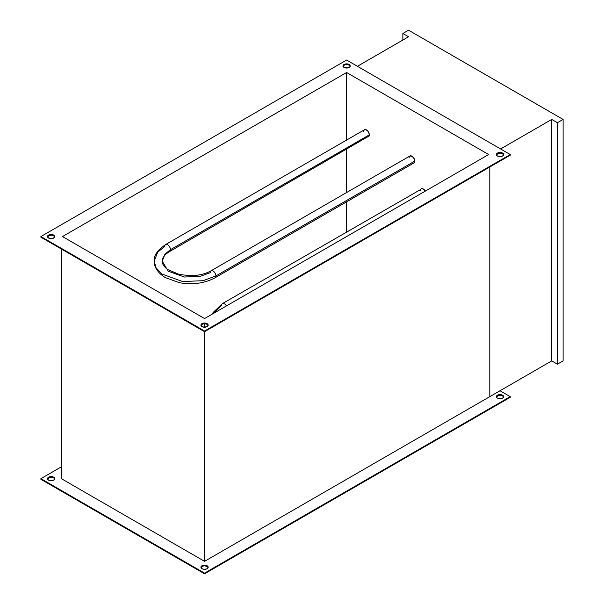 <?xml version="1.0" encoding="UTF-8"?>
<svg xmlns="http://www.w3.org/2000/svg" width="604" height="604" viewBox="0 0 604 604"><rect width="100%" height="100%" fill="white"/><g stroke="black" fill="none" stroke-linecap="round" stroke-linejoin="round"><path stroke-width="0.91" d="M200.936 567.896L202.544 566.159L204.552 565.805L207.104 566.416L207.104 565.759A3.616 2.091 180 0 1 208.169 567.239A3.616 2.091 180 0 1 205.934 569.164A3.616 2.091 180 0 1 201.993 568.711L203.842 569.285L206.56 568.976L207.889 568.039L208.093 566.831L205.934 565.306L203.163 565.306L201.004 566.831L201.208 568.039L201.993 568.711A3.616 2.091 180 0 1 200.936 567.239A3.616 2.091 180 0 1 203.163 565.306A3.616 2.091 180 0 1 207.104 565.759L207.104 566.416A3.616 2.091 0 0 0 203.435 565.91A3.616 2.091 0 0 0 200.981 567.564M47.512 479.319L49.12 477.583L51.129 477.228L53.688 477.839L53.688 477.183A3.616 2.091 180 0 1 54.745 478.662A3.616 2.091 180 0 1 52.51 480.588A3.616 2.091 180 0 1 48.569 480.142L51.129 480.754L53.137 480.399L54.473 479.463L54.677 478.255L52.51 476.737L49.12 476.926L47.58 478.255L47.58 479.07L48.569 480.142A3.616 2.091 180 0 1 47.512 478.662A3.616 2.091 180 0 1 49.747 476.737A3.616 2.091 180 0 1 53.688 477.183L53.688 477.839A3.616 2.091 0 0 0 50.011 477.334A3.616 2.091 0 0 0 47.557 478.987M496.413 397.304L498.013 395.567L500.029 395.212L502.581 395.824L502.581 395.175A3.616 2.091 180 0 1 503.645 396.647A3.616 2.091 180 0 1 501.411 398.58A3.616 2.091 180 0 1 497.469 398.127L501.411 398.58L503.034 397.809L503.57 396.239L501.411 394.722L498.013 394.91L496.48 396.239L496.684 397.447L497.469 398.127A3.616 2.091 180 0 1 496.413 396.647A3.616 2.091 180 0 1 498.64 394.722A3.616 2.091 180 0 1 502.581 395.175L502.581 395.824A3.616 2.091 0 0 0 498.912 395.318A3.616 2.091 0 0 0 496.458 396.979M47.512 237.206L49.12 235.469L51.838 235.16L53.688 235.734L53.688 235.077A3.616 2.091 180 0 1 54.745 236.549A3.616 2.091 180 0 1 52.51 238.482A3.616 2.091 180 0 1 48.569 238.029L47.58 236.957L47.58 236.141L49.12 234.813L52.51 234.624L54.677 236.141L54.473 237.349L52.51 238.482L48.569 238.029A3.616 2.091 180 0 1 47.512 236.549A3.616 2.091 180 0 1 49.747 234.624A3.616 2.091 180 0 1 53.688 235.077L53.688 235.734A3.616 2.091 0 0 0 50.011 235.22A3.616 2.091 0 0 0 47.557 236.881M200.936 325.783L202.544 324.046L204.552 323.691L207.104 324.303L207.104 323.653A3.616 2.091 180 0 1 208.169 325.126A3.616 2.091 180 0 1 205.934 327.058A3.616 2.091 180 0 1 201.993 326.605L201.208 325.926L201.004 324.718L202.544 323.389L205.934 323.2L208.093 324.718L207.557 326.288L204.552 327.217L204.552 323.691L204.552 327.217L201.993 326.605A3.616 2.091 180 0 1 200.936 325.126A3.616 2.091 180 0 1 203.163 323.2A3.616 2.091 180 0 1 207.104 323.653L207.104 324.303A3.616 2.091 0 0 0 203.435 323.797A3.616 2.091 0 0 0 200.981 325.458M496.413 155.19L498.013 153.454L500.731 153.144L502.581 153.718L502.581 153.061A3.616 2.091 180 0 1 503.645 154.533A3.616 2.091 180 0 1 501.411 156.466A3.616 2.091 180 0 1 497.469 156.013L496.684 155.334L496.48 154.126L498.013 152.797L501.411 152.608L503.57 154.126L503.034 155.696L501.411 156.466L497.469 156.013A3.616 2.091 180 0 1 496.413 154.533A3.616 2.091 180 0 1 498.64 152.608A3.616 2.091 180 0 1 502.581 153.061L502.581 153.718A3.616 2.091 0 0 0 498.912 153.205A3.616 2.091 0 0 0 496.458 154.866M342.989 66.614L344.597 64.877L347.308 64.568L349.165 65.141L349.165 64.485A3.616 2.091 180 0 1 350.222 65.957A3.616 2.091 180 0 1 347.987 67.89A3.616 2.091 180 0 1 344.046 67.437L343.057 66.365L343.057 65.549L344.597 64.22L347.987 64.032L350.154 65.549L349.95 66.757L347.987 67.89L344.046 67.437A3.616 2.091 180 0 1 342.989 65.957A3.616 2.091 180 0 1 345.224 64.032A3.616 2.091 180 0 1 349.165 64.485L349.165 65.141A3.616 2.091 0 0 0 345.488 64.628A3.616 2.091 0 0 0 343.034 66.289M61.359 478.662L61.359 249.014L61.359 478.662L204.552 561.335L61.359 478.662M204.552 331.687L204.552 561.335L204.552 331.687L510.252 155.19L510.252 154.533L346.605 60.053L40.898 236.549L204.552 331.03L510.252 154.533L510.252 155.19L204.552 331.687L204.552 331.03L40.898 236.549L40.898 237.206L204.552 331.687L40.898 237.206L40.898 236.549L346.605 60.053L510.252 154.533L204.552 331.03L204.552 331.687M489.799 166.998L489.799 396.647L204.552 561.335L489.799 396.647L489.799 166.998L489.799 396.647L551.731 360.89L551.731 119.433L500.595 148.962L551.731 119.433L557.416 122.71L563.102 119.433L563.102 360.89L557.416 364.167L551.731 360.89L489.799 396.647L489.799 166.998M488.659 154.533L204.552 318.565L62.491 236.549L346.605 72.518L488.659 154.533L346.605 72.518L346.605 140.053L346.605 72.518L62.491 236.549L204.552 318.565L488.659 154.533M204.552 573.8L510.252 397.304L510.252 396.647L204.552 573.143L40.898 478.662L61.359 466.854L40.898 478.662L40.898 479.319L204.552 573.8L204.552 573.143L40.898 478.662L40.898 479.319L204.552 573.8L510.252 397.304L510.252 396.647L204.552 573.143L204.552 573.8M503.6 396.979A3.616 2.091 0 0 0 502.581 395.824L503.645 397.304M54.7 478.987A3.616 2.091 0 0 0 53.688 477.839L54.745 479.319M208.123 567.564A3.616 2.091 0 0 0 207.104 566.416L208.169 567.896M346.605 149.331L346.605 192.548L346.605 149.331M346.605 201.827L346.605 231.913L346.605 201.827M350.177 66.289A3.616 2.091 0 0 0 349.165 65.141L350.222 66.614M503.6 154.866A3.616 2.091 0 0 0 502.581 153.718L503.645 155.19M208.123 325.458A3.616 2.091 0 0 0 207.104 324.303L208.169 325.783M54.7 236.881A3.616 2.091 0 0 0 53.688 235.734L54.745 237.206M500.029 390.743L510.252 396.647L500.029 390.743M357.402 66.289L408.546 36.761L357.402 66.289M408.546 30.2L563.102 119.433L408.546 30.2L402.86 33.484L408.546 36.761L402.86 33.484L408.546 30.2M402.86 40.045L402.86 33.484L402.86 40.045M551.731 119.433L557.416 122.71L557.416 364.167L551.731 360.89L551.731 119.433M563.102 360.89L563.102 119.433L557.416 122.71L557.416 364.167L563.102 360.89M363.872 130.441L364.484 129.732L365.941 129.671L368.07 131.393L369.278 134.179L369.119 135.983L368.5 136.693A4.017 2.318 -120 0 0 369.331 134.851L170.456 249.671L369.331 134.851A4.017 2.318 -120 0 0 367.579 130.811A4.017 2.318 -120 0 0 364.484 129.732L165.609 244.552C157.236 250.441 153.431 255.975 154.186 261.154L156.006 267.708L161.872 274.027L182.612 281.547L203.163 280.679L215.915 275.915L203.163 280.679L182.612 281.547L161.872 274.027L156.006 267.708L154.186 261.154L157.712 252.155L164.771 246.394A4.017 2.318 60 0 1 165.609 244.552A4.017 2.318 60 0 1 168.705 245.632A4.017 2.318 60 0 1 170.456 249.671L164.968 254.156L162.219 261.154L164.968 254.156L170.456 249.671A4.017 2.318 -120 0 0 168.69 245.617A4.017 2.318 -120 0 0 165.587 244.56M413.038 163.118L413.959 162.937A4.017 2.318 -120 0 0 414.789 161.094L215.915 275.915A4.017 2.318 60 0 1 215.084 277.757A4.017 2.318 -120 0 0 215.915 275.915L414.789 161.094A4.017 2.318 -120 0 0 413.038 157.055A4.017 2.318 -120 0 0 409.942 155.975L211.068 270.796C205.352 274.012 198.338 275.643 190.018 275.696L179.335 274.48L167.663 269.543C163.903 266.636 162.091 263.842 162.219 261.154L168.199 271.166L184.326 277.017L200.317 276.338L210.23 272.638A4.017 2.318 60 0 1 211.068 270.796A4.017 2.318 60 0 1 214.163 271.876A4.017 2.318 60 0 1 215.915 275.915A4.017 2.318 -120 0 0 214.148 271.86A4.017 2.318 -120 0 0 211.045 270.811M169.641 251.506A4.017 2.318 -120 0 0 170.456 249.671A4.017 2.318 60 0 1 169.626 251.513C164.673 254.556 162.204 257.772 162.219 261.154M169.626 251.513L367.579 136.874M367.051 136.746L366.492 136.489M363.653 131.574L363.706 130.962M411.951 162.74L412.502 162.997M154.186 261.154C153.937 265.511 156.496 272.23 165.39 277.629L179.441 282.71C192.759 284.99 204.635 283.336 215.084 277.757L413.959 162.937L414.578 162.227L414.737 160.422L413.529 157.636L410.863 155.794L409.323 156.685M409.165 157.206L409.112 157.818M226.447 305.926A4.017 2.318 -120 0 0 222.415 303.616A4.017 2.318 60 0 1 226.447 305.926M425.322 191.106A4.017 2.318 -120 0 0 421.305 188.78L423.313 188.984L425.322 191.106M212.721 313.846L221.6 305.443A4.017 2.318 60 0 1 222.431 303.608L213.069 312.547L212.306 314.088M420.475 190.622L420.527 190.011M420.694 189.49L222.431 303.608"/></g></svg>
